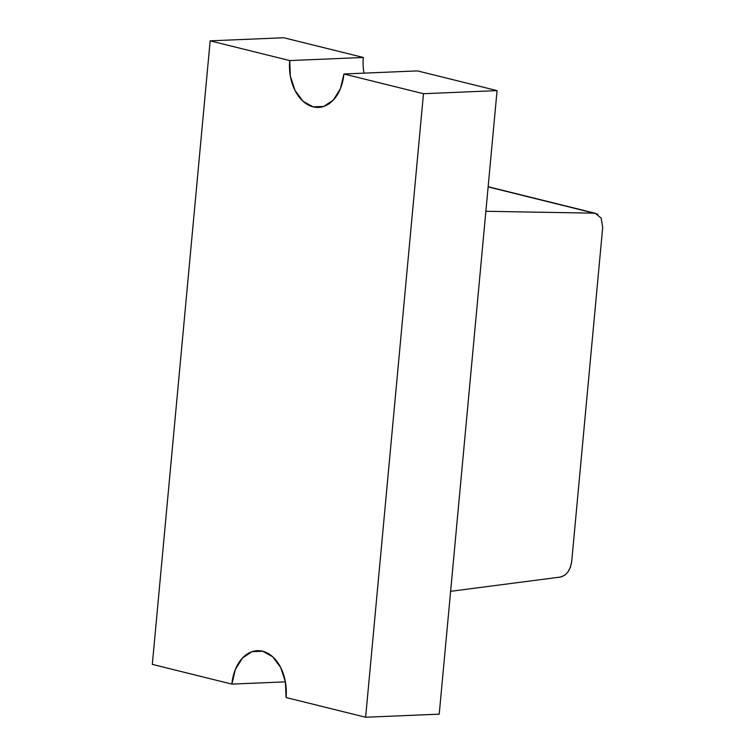 <?xml version="1.0" encoding="UTF-8"?>
<svg xmlns="http://www.w3.org/2000/svg" width="755" height="755" viewBox="0 0 755 755"><rect width="100%" height="100%" fill="white"/><g stroke="black" fill="none" stroke-linecap="round" stroke-linejoin="round"><path stroke-width="1.13" d="M363.325 57.474L283.757 37.75L363.325 57.474L289.722 60.57L210.154 40.846L283.757 37.75L210.154 40.846L152.312 664.381L231.879 684.106L285.399 681.85L231.879 684.106A40.175 27.303 87.6 0 1 257.276 650.678A40.175 27.303 87.6 0 1 286.051 697.526L365.628 717.25L439.221 714.154L365.628 717.25L423.47 93.714L497.064 90.619L439.221 714.154L497.064 90.619L423.47 93.714L343.902 73.99L417.496 70.895L497.064 90.619L417.496 70.895L343.902 73.99A40.175 27.303 87.6 0 1 318.497 107.418A40.175 27.303 87.6 0 1 289.722 60.57L363.325 57.474A40.175 27.303 -92.4 0 0 363.986 73.15M365.628 717.25L423.47 93.714L343.902 73.99L340.43 88.628L333.37 100.019L323.782 106.427L313.136 106.87L303.048 101.283L295.063 90.525L290.382 76.227L289.722 60.57L210.154 40.846L152.312 664.381L231.879 684.106L235.343 669.468L242.412 658.077L251.991 651.669L262.636 651.225L272.725 656.812L280.718 667.571L285.399 681.869L286.051 697.526L365.628 717.25M485.871 211.287L594.11 213.165L488.136 186.9L594.11 213.165L485.871 211.287M567.854 572.054L570.421 567.213L571.686 561.673C570.299 570.308 566.524 575.442 560.352 577.065L450.622 591.316L560.352 577.065L564.325 575.499M571.686 561.673L602.688 227.425L571.686 561.673M597.828 214.297L594.11 213.165M595.308 213.287L601.15 218.082L602.688 227.425M257.804 650.659L257.276 650.678M319.025 107.399L318.497 107.418M488.155 186.721L595.525 213.335"/></g></svg>
